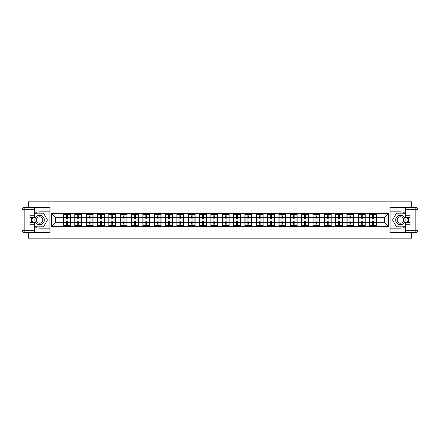 <?xml version="1.0" encoding="UTF-8"?>
<svg xmlns="http://www.w3.org/2000/svg" width="440" height="440" viewBox="0 0 440 440"><rect width="100%" height="100%" fill="white"/><g stroke="black" fill="none" stroke-linecap="round" stroke-linejoin="round"><path stroke-width="0.66" d="M28.325 232.469L28.325 238.172L411.675 238.172L411.675 232.469M411.675 207.531L411.675 201.828L390.016 201.828L390.016 238.172M390.016 201.828L28.325 201.828L28.325 207.531M49.984 238.172L49.984 201.828M384.709 222.69L384.709 217.311L376.53 217.311L376.53 222.69L384.709 222.69L388.344 226.325L388.344 213.675L369.627 213.461L369.627 217.311L365.195 217.311L365.195 222.69L369.627 222.69L369.627 217.311M388.344 226.325L51.656 226.325L51.656 213.675L63.47 213.675L63.47 217.311L55.292 217.311L55.292 222.69L63.47 222.69L63.47 217.311M369.627 213.675L63.47 213.675M369.627 222.69L369.627 226.325M365.195 222.69L365.195 226.325M365.195 213.675L365.195 217.311M353.854 222.69L358.286 222.69L358.286 217.311L353.854 217.311L353.854 226.325M358.286 222.69L358.286 226.325M358.286 213.675L358.286 217.311M353.854 213.675L353.854 217.311M342.513 222.69L346.945 222.69L346.945 217.311L342.513 217.311L342.513 226.325M346.945 222.69L346.945 226.325M346.945 213.675L346.945 217.311M342.513 213.675L342.513 217.311M331.177 222.69L335.61 222.69L335.61 217.311L331.177 217.311L331.177 226.325M335.61 222.69L335.61 226.325M335.61 213.675L335.61 217.311M331.177 213.675L331.177 217.311M319.836 222.69L324.269 222.69L324.269 217.311L319.836 217.311L319.836 226.325M324.269 222.69L324.269 226.325M324.269 213.675L324.269 217.311M319.836 213.675L319.836 217.311M308.495 222.69L312.928 222.69L312.928 217.311L308.495 217.311L308.495 226.325M312.928 222.69L312.928 226.325M312.928 213.675L312.928 217.311M308.495 213.675L308.495 217.311M297.159 222.69L301.593 222.69L301.593 217.311L297.159 217.311L297.159 226.325M301.593 222.69L301.593 226.325M301.593 213.675L301.593 217.311M297.159 213.675L297.159 217.311M285.819 222.69L290.252 222.69L290.252 217.311L285.819 217.311L285.819 226.325M290.252 222.69L290.252 226.325M290.252 213.675L290.252 217.311M285.819 213.675L285.819 217.311M274.478 222.69L278.911 222.69L278.911 217.311L274.478 217.311L274.478 226.325M278.911 222.69L278.911 226.325M278.911 213.675L278.911 217.311M274.478 213.675L274.478 217.311M263.142 222.69L267.575 222.69L267.575 217.311L263.142 217.311L263.142 226.325M267.575 222.69L267.575 226.325M267.575 213.675L267.575 217.311M263.142 213.675L263.142 217.311M251.801 222.69L256.234 222.69L256.234 217.311L251.801 217.311L251.801 226.325M256.234 222.69L256.234 226.325M256.234 213.675L256.234 217.311M251.801 213.675L251.801 217.311M240.46 222.69L244.893 222.69L244.893 217.311L240.46 217.311L240.46 226.325M244.893 222.69L244.893 226.325M244.893 213.675L244.893 217.311M240.46 213.675L240.46 217.311M229.125 222.69L233.558 222.69L233.558 217.311L229.125 217.311L229.125 226.325M233.558 222.69L233.558 226.325M233.558 213.675L233.558 217.311M229.125 213.675L229.125 217.311M217.784 222.69L222.216 222.69L222.216 217.311L217.784 217.311L217.784 226.325M222.216 222.69L222.216 226.325M222.216 213.675L222.216 217.311M217.784 213.675L217.784 217.311M206.443 222.69L210.876 222.69L210.876 217.311L206.443 217.311L206.443 226.325M210.876 222.69L210.876 226.325M210.876 213.675L210.876 217.311M206.443 213.675L206.443 217.311M195.107 222.69L199.54 222.69L199.54 217.311L195.107 217.311L195.107 226.325M199.54 222.69L199.54 226.325M199.54 213.675L199.54 217.311M195.107 213.675L195.107 217.311M183.766 222.69L188.199 222.69L188.199 217.311L183.766 217.311L183.766 226.325M188.199 222.69L188.199 226.325M188.199 213.675L188.199 217.311M183.766 213.675L183.766 217.311M172.425 222.69L176.858 222.69L176.858 217.311L172.425 217.311L172.425 226.325M176.858 222.69L176.858 226.325M176.858 213.675L176.858 217.311M172.425 213.675L172.425 217.311M161.09 222.69L165.523 222.69L165.523 217.311L161.09 217.311L161.09 226.325M165.523 222.69L165.523 226.325M165.523 213.675L165.523 217.311M161.09 213.675L161.09 217.311M149.749 222.69L154.181 222.69L154.181 217.311L149.749 217.311L149.749 226.325M154.181 222.69L154.181 226.325M154.181 213.675L154.181 217.311M149.749 213.675L149.749 217.311M138.408 222.69L142.84 222.69L142.84 217.311L138.408 217.311L138.408 226.325M142.84 222.69L142.84 226.325M142.84 213.675L142.84 217.311M138.408 213.675L138.408 217.311M127.072 222.69L131.505 222.69L131.505 217.311L127.072 217.311L127.072 226.325M131.505 222.69L131.505 226.325M131.505 213.675L131.505 217.311M127.072 213.675L127.072 217.311M115.731 222.69L120.164 222.69L120.164 217.311L115.731 217.311L115.731 226.325M120.164 222.69L120.164 226.325M120.164 213.675L120.164 217.311M115.731 213.675L115.731 217.311M104.39 222.69L108.823 222.69L108.823 217.311L104.39 217.311L104.39 226.325M108.823 222.69L108.823 226.325M108.823 213.675L108.823 217.311M104.39 213.675L104.39 217.311M93.055 222.69L97.488 222.69L97.488 217.311L93.055 217.311L93.055 226.325M97.488 222.69L97.488 226.325M97.488 213.675L97.488 217.311M93.055 213.675L93.055 217.311M81.713 222.69L86.147 222.69L86.147 217.311L81.713 217.311L81.713 226.325M86.147 222.69L86.147 226.325M86.147 213.675L86.147 217.311M81.713 213.675L81.713 217.311M70.373 222.69L74.805 222.69L74.805 217.311L70.373 217.311L70.373 226.325M74.805 222.69L74.805 226.325M74.805 213.675L74.805 217.311M70.373 213.675L70.373 217.311M63.47 222.69L63.47 226.325M55.292 222.69L51.656 226.325M51.656 213.675L55.292 217.311M376.53 222.69L376.53 226.325M376.53 213.675L376.53 217.311M388.344 213.675L384.709 217.311M70.191 220.979L70.191 226.358L67.392 226.358L67.392 220.979L70.191 220.979L70.191 213.642L67.392 213.642L67.392 214.44L70.191 214.44M63.652 217.421L66.446 217.421L66.446 213.642L63.652 213.642L63.652 220.979L66.446 220.979L66.446 226.358L63.652 226.358L63.652 225.561L66.446 225.561M66.446 216.37L67.392 216.37M67.392 214.549L66.446 214.549M66.446 217.431L67.392 217.431M66.446 217.421L66.446 219.021L63.652 219.021M63.652 214.44L66.446 214.44M66.446 222.569L67.392 222.569M66.446 225.451L67.392 225.451M66.446 223.63L67.392 223.63M63.652 220.979L63.652 225.561M67.392 225.561L70.191 225.561M67.392 214.44L67.392 219.021L70.191 219.021M81.532 220.979L81.532 226.358L78.733 226.358L78.733 220.979L81.532 220.979L81.532 213.642L78.733 213.642L78.733 214.44L81.532 214.44M74.987 217.421L77.787 217.421L77.787 213.642L74.987 213.642L74.987 220.979L77.787 220.979L77.787 226.358L74.987 226.358L74.987 225.561L77.787 225.561M77.787 216.37L78.733 216.37M78.733 214.549L77.787 214.549M77.787 217.431L78.733 217.431M77.787 217.421L77.787 219.021L74.987 219.021M74.987 214.44L77.787 214.44M77.787 222.569L78.733 222.569M77.787 225.451L78.733 225.451M77.787 223.63L78.733 223.63M74.987 220.979L74.987 225.561M78.733 225.561L81.532 225.561M78.733 214.44L78.733 219.021L81.532 219.021M92.868 220.979L92.868 226.358L90.074 226.358L90.074 220.979L92.868 220.979L92.868 213.642L90.074 213.642L90.074 214.44L92.868 214.44M86.328 217.421L89.128 217.421L89.128 213.642L86.328 213.642L86.328 220.979L89.128 220.979L89.128 226.358L86.328 226.358L86.328 225.561L89.128 225.561M89.128 216.37L90.074 216.37M90.074 214.549L89.128 214.549M89.128 217.431L90.074 217.431M89.128 217.421L89.128 219.021L86.328 219.021M86.328 214.44L89.128 214.44M89.128 222.569L90.074 222.569M89.128 225.451L90.074 225.451M89.128 223.63L90.074 223.63M86.328 220.979L86.328 225.561M90.074 225.561L92.868 225.561M90.074 214.44L90.074 219.021L92.868 219.021M104.209 220.979L104.209 226.358L101.409 226.358L101.409 220.979L104.209 220.979L104.209 213.642L101.409 213.642L101.409 214.44L104.209 214.44M97.669 217.421L100.469 217.421L100.469 213.642L97.669 213.642L97.669 220.979L100.469 220.979L100.469 226.358L97.669 226.358L97.669 225.561L100.469 225.561M100.469 216.37L101.409 216.37M101.409 214.549L100.469 214.549M100.469 217.431L101.409 217.431M100.469 217.421L100.469 219.021L97.669 219.021M97.669 214.44L100.469 214.44M100.469 222.569L101.409 222.569M100.469 225.451L101.409 225.451M100.469 223.63L101.409 223.63M97.669 220.979L97.669 225.561M101.409 225.561L104.209 225.561M101.409 214.44L101.409 219.021L104.209 219.021M115.55 220.979L115.55 226.358L112.75 226.358L112.75 220.979L115.55 220.979L115.55 213.642L112.75 213.642L112.75 214.44L115.55 214.44M109.005 217.421L111.804 217.421L111.804 213.642L109.005 213.642L109.005 220.979L111.804 220.979L111.804 226.358L109.005 226.358L109.005 225.561L111.804 225.561M111.804 216.37L112.75 216.37M112.75 214.549L111.804 214.549M111.804 217.431L112.75 217.431M111.804 217.421L111.804 219.021L109.005 219.021M109.005 214.44L111.804 214.44M111.804 222.569L112.75 222.569M111.804 225.451L112.75 225.451M111.804 223.63L112.75 223.63M109.005 220.979L109.005 225.561M112.75 225.561L115.55 225.561M112.75 214.44L112.75 219.021L115.55 219.021M126.885 220.979L126.885 226.358L124.091 226.358L124.091 220.979L126.885 220.979L126.885 213.642L124.091 213.642L124.091 214.44L126.885 214.44M120.346 217.421L123.145 217.421L123.145 213.642L120.346 213.642L120.346 220.979L123.145 220.979L123.145 226.358L120.346 226.358L120.346 225.561L123.145 225.561M123.145 216.37L124.091 216.37M124.091 214.549L123.145 214.549M123.145 217.431L124.091 217.431M123.145 217.421L123.145 219.021L120.346 219.021M120.346 214.44L123.145 214.44M123.145 222.569L124.091 222.569M123.145 225.451L124.091 225.451M123.145 223.63L124.091 223.63M120.346 220.979L120.346 225.561M124.091 225.561L126.885 225.561M124.091 214.44L124.091 219.021L126.885 219.021M37.23 224.092A4.724 4.724 0 0 0 43.681 222.365A4.724 4.724 0 0 0 41.954 215.908A4.724 4.724 0 0 0 35.497 217.635A4.724 4.724 0 0 0 37.23 224.092M37.972 222.799A3.234 3.234 0 0 0 42.394 221.617A3.234 3.234 0 0 0 41.206 217.201A3.234 3.234 0 0 0 36.79 218.383A3.234 3.234 0 0 0 37.972 222.799M34.573 215.094L35.667 213.202L43.516 213.202L47.438 220L43.516 226.798L35.667 226.798L34.573 224.906M33.231 222.58L31.741 220L33.231 217.421M398.046 224.092A4.724 4.724 0 0 0 404.503 222.365A4.724 4.724 0 0 0 402.771 215.908A4.724 4.724 0 0 0 396.319 217.635A4.724 4.724 0 0 0 398.046 224.092M398.794 222.799A3.234 3.234 0 0 0 403.211 221.617A3.234 3.234 0 0 0 402.028 217.201A3.234 3.234 0 0 0 397.606 218.383A3.234 3.234 0 0 0 398.794 222.799M405.427 224.906L404.333 226.798L396.484 226.798L392.563 220L396.484 213.202L404.333 213.202L405.427 215.094M406.769 217.421L408.26 220L406.769 222.58M34.573 226.457A8.178 8.178 0 0 0 39.589 228.179L49.913 228.179L49.913 232.469L24.178 232.469A2.178 2.178 0 0 1 22 230.285L22 209.715A2.178 2.178 0 0 1 24.178 207.531L34.573 207.531L34.573 217.421L29.925 217.421M34.573 207.531L49.913 207.531L49.913 211.822L39.589 211.822A8.178 8.178 0 0 0 34.573 213.543M31.829 217.421A8.178 8.178 0 0 0 31.829 222.58M49.913 228.179L49.913 211.822M29.925 222.58L34.573 222.58L34.573 232.469M34.573 215.237L29.925 215.237L29.925 224.763L34.573 224.763M49.913 212.988L35.541 212.988L34.573 214.66M34.573 225.341L35.541 227.013L49.913 227.013M32.978 217.421L31.493 220L32.978 222.58M405.427 213.543A8.178 8.178 0 0 0 400.411 211.822L390.088 211.822L390.088 207.531L415.822 207.531A2.178 2.178 0 0 1 418 209.715L418 230.285A2.178 2.178 0 0 1 415.822 232.469L405.427 232.469L405.427 222.58L410.075 222.58M405.427 232.469L390.088 232.469L390.088 228.179L400.411 228.179A8.178 8.178 0 0 0 405.427 226.457M408.172 222.58A8.178 8.178 0 0 0 408.172 217.421M390.088 211.822L390.088 228.179M410.075 217.421L405.427 217.421L405.427 207.531M405.427 224.763L410.075 224.763L410.075 215.237L405.427 215.237M390.088 227.013L404.459 227.013L405.427 225.341M405.427 214.66L404.459 212.988L390.088 212.988M407.022 222.58L408.507 220L407.022 217.421M138.226 220.979L138.226 226.358L135.427 226.358L135.427 220.979L138.226 220.979L138.226 213.642L135.427 213.642L135.427 214.44L138.226 214.44M131.687 217.421L134.486 217.421L134.486 213.642L131.687 213.642L131.687 220.979L134.486 220.979L134.486 226.358L131.687 226.358L131.687 225.561L134.486 225.561M134.486 216.37L135.427 216.37M135.427 214.549L134.486 214.549M134.486 217.431L135.427 217.431M134.486 217.421L134.486 219.021L131.687 219.021M131.687 214.44L134.486 214.44M134.486 222.569L135.427 222.569M134.486 225.451L135.427 225.451M134.486 223.63L135.427 223.63M131.687 220.979L131.687 225.561M135.427 225.561L138.226 225.561M135.427 214.44L135.427 219.021L138.226 219.021M149.567 220.979L149.567 226.358L146.768 226.358L146.768 220.979L149.567 220.979L149.567 213.642L146.768 213.642L146.768 214.44L149.567 214.44M143.022 217.421L145.822 217.421L145.822 213.642L143.022 213.642L143.022 220.979L145.822 220.979L145.822 226.358L143.022 226.358L143.022 225.561L145.822 225.561M145.822 216.37L146.768 216.37M146.768 214.549L145.822 214.549M145.822 217.431L146.768 217.431M145.822 217.421L145.822 219.021L143.022 219.021M143.022 214.44L145.822 214.44M145.822 222.569L146.768 222.569M145.822 225.451L146.768 225.451M145.822 223.63L146.768 223.63M143.022 220.979L143.022 225.561M146.768 225.561L149.567 225.561M146.768 214.44L146.768 219.021L149.567 219.021M160.908 220.979L160.908 226.358L158.109 226.358L158.109 220.979L160.908 220.979L160.908 213.642L158.109 213.642L158.109 214.44L160.908 214.44M154.363 217.421L157.163 217.421L157.163 213.642L154.363 213.642L154.363 220.979L157.163 220.979L157.163 226.358L154.363 226.358L154.363 225.561L157.163 225.561M157.163 216.37L158.109 216.37M158.109 214.549L157.163 214.549M157.163 217.431L158.109 217.431M157.163 217.421L157.163 219.021L154.363 219.021M154.363 214.44L157.163 214.44M157.163 222.569L158.109 222.569M157.163 225.451L158.109 225.451M157.163 223.63L158.109 223.63M154.363 220.979L154.363 225.561M158.109 225.561L160.908 225.561M158.109 214.44L158.109 219.021L160.908 219.021M172.244 220.979L172.244 226.358L169.444 226.358L169.444 220.979L172.244 220.979L172.244 213.642L169.444 213.642L169.444 214.44L172.244 214.44M165.704 217.421L168.504 217.421L168.504 213.642L165.704 213.642L165.704 220.979L168.504 220.979L168.504 226.358L165.704 226.358L165.704 225.561L168.504 225.561M168.504 216.37L169.444 216.37M169.444 214.549L168.504 214.549M168.504 217.431L169.444 217.431M168.504 217.421L168.504 219.021L165.704 219.021M165.704 214.44L168.504 214.44M168.504 222.569L169.444 222.569M168.504 225.451L169.444 225.451M168.504 223.63L169.444 223.63M165.704 220.979L165.704 225.561M169.444 225.561L172.244 225.561M169.444 214.44L169.444 219.021L172.244 219.021M183.585 220.979L183.585 226.358L180.785 226.358L180.785 220.979L183.585 220.979L183.585 213.642L180.785 213.642L180.785 214.44L183.585 214.44M177.04 217.421L179.839 217.421L179.839 213.642L177.04 213.642L177.04 220.979L179.839 220.979L179.839 226.358L177.04 226.358L177.04 225.561L179.839 225.561M179.839 216.37L180.785 216.37M180.785 214.549L179.839 214.549M179.839 217.431L180.785 217.431M179.839 217.421L179.839 219.021L177.04 219.021M177.04 214.44L179.839 214.44M179.839 222.569L180.785 222.569M179.839 225.451L180.785 225.451M179.839 223.63L180.785 223.63M177.04 220.979L177.04 225.561M180.785 225.561L183.585 225.561M180.785 214.44L180.785 219.021L183.585 219.021M194.926 220.979L194.926 226.358L192.126 226.358L192.126 220.979L194.926 220.979L194.926 213.642L192.126 213.642L192.126 214.44L194.926 214.44M188.381 217.421L191.18 217.421L191.18 213.642L188.381 213.642L188.381 220.979L191.18 220.979L191.18 226.358L188.381 226.358L188.381 225.561L191.18 225.561M191.18 216.37L192.126 216.37M192.126 214.549L191.18 214.549M191.18 217.431L192.126 217.431M191.18 217.421L191.18 219.021L188.381 219.021M188.381 214.44L191.18 214.44M191.18 222.569L192.126 222.569M191.18 225.451L192.126 225.451M191.18 223.63L192.126 223.63M188.381 220.979L188.381 225.561M192.126 225.561L194.926 225.561M192.126 214.44L192.126 219.021L194.926 219.021M206.261 220.979L206.261 226.358L203.462 226.358L203.462 220.979L206.261 220.979L206.261 213.642L203.462 213.642L203.462 214.44L206.261 214.44M199.722 217.421L202.521 217.421L202.521 213.642L199.722 213.642L199.722 220.979L202.521 220.979L202.521 226.358L199.722 226.358L199.722 225.561L202.521 225.561M202.521 216.37L203.462 216.37M203.462 214.549L202.521 214.549M202.521 217.431L203.462 217.431M202.521 217.421L202.521 219.021L199.722 219.021M199.722 214.44L202.521 214.44M202.521 222.569L203.462 222.569M202.521 225.451L203.462 225.451M202.521 223.63L203.462 223.63M199.722 220.979L199.722 225.561M203.462 225.561L206.261 225.561M203.462 214.44L203.462 219.021L206.261 219.021M217.602 220.979L217.602 226.358L214.803 226.358L214.803 220.979L217.602 220.979L217.602 213.642L214.803 213.642L214.803 214.44L217.602 214.44M211.057 217.421L213.857 217.421L213.857 213.642L211.057 213.642L211.057 220.979L213.857 220.979L213.857 226.358L211.057 226.358L211.057 225.561L213.857 225.561M213.857 216.37L214.803 216.37M214.803 214.549L213.857 214.549M213.857 217.431L214.803 217.431M213.857 217.421L213.857 219.021L211.057 219.021M211.057 214.44L213.857 214.44M213.857 222.569L214.803 222.569M213.857 225.451L214.803 225.451M213.857 223.63L214.803 223.63M211.057 220.979L211.057 225.561M214.803 225.561L217.602 225.561M214.803 214.44L214.803 219.021L217.602 219.021M228.943 220.979L228.943 226.358L226.144 226.358L226.144 220.979L228.943 220.979L228.943 213.642L226.144 213.642L226.144 214.44L228.943 214.44M222.398 217.421L225.198 217.421L225.198 213.642L222.398 213.642L222.398 220.979L225.198 220.979L225.198 226.358L222.398 226.358L222.398 225.561L225.198 225.561M225.198 216.37L226.144 216.37M226.144 214.549L225.198 214.549M225.198 217.431L226.144 217.431M225.198 217.421L225.198 219.021L222.398 219.021M222.398 214.44L225.198 214.44M225.198 222.569L226.144 222.569M225.198 225.451L226.144 225.451M225.198 223.63L226.144 223.63M222.398 220.979L222.398 225.561M226.144 225.561L228.943 225.561M226.144 214.44L226.144 219.021L228.943 219.021M240.279 220.979L240.279 226.358L237.479 226.358L237.479 220.979L240.279 220.979L240.279 213.642L237.479 213.642L237.479 214.44L240.279 214.44M233.739 217.421L236.539 217.421L236.539 213.642L233.739 213.642L233.739 220.979L236.539 220.979L236.539 226.358L233.739 226.358L233.739 225.561L236.539 225.561M236.539 216.37L237.479 216.37M237.479 214.549L236.539 214.549M236.539 217.431L237.479 217.431M236.539 217.421L236.539 219.021L233.739 219.021M233.739 214.44L236.539 214.44M236.539 222.569L237.479 222.569M236.539 225.451L237.479 225.451M236.539 223.63L237.479 223.63M233.739 220.979L233.739 225.561M237.479 225.561L240.279 225.561M237.479 214.44L237.479 219.021L240.279 219.021M251.62 220.979L251.62 226.358L248.82 226.358L248.82 220.979L251.62 220.979L251.62 213.642L248.82 213.642L248.82 214.44L251.62 214.44M245.075 217.421L247.874 217.421L247.874 213.642L245.075 213.642L245.075 220.979L247.874 220.979L247.874 226.358L245.075 226.358L245.075 225.561L247.874 225.561M247.874 216.37L248.82 216.37M248.82 214.549L247.874 214.549M247.874 217.431L248.82 217.431M247.874 217.421L247.874 219.021L245.075 219.021M245.075 214.44L247.874 214.44M247.874 222.569L248.82 222.569M247.874 225.451L248.82 225.451M247.874 223.63L248.82 223.63M245.075 220.979L245.075 225.561M248.82 225.561L251.62 225.561M248.82 214.44L248.82 219.021L251.62 219.021M262.961 220.979L262.961 226.358L260.161 226.358L260.161 220.979L262.961 220.979L262.961 213.642L260.161 213.642L260.161 214.44L262.961 214.44M256.416 217.421L259.215 217.421L259.215 213.642L256.416 213.642L256.416 220.979L259.215 220.979L259.215 226.358L256.416 226.358L256.416 225.561L259.215 225.561M259.215 216.37L260.161 216.37M260.161 214.549L259.215 214.549M259.215 217.431L260.161 217.431M259.215 217.421L259.215 219.021L256.416 219.021M256.416 214.44L259.215 214.44M259.215 222.569L260.161 222.569M259.215 225.451L260.161 225.451M259.215 223.63L260.161 223.63M256.416 220.979L256.416 225.561M260.161 225.561L262.961 225.561M260.161 214.44L260.161 219.021L262.961 219.021M274.296 220.979L274.296 226.358L271.497 226.358L271.497 220.979L274.296 220.979L274.296 213.642L271.497 213.642L271.497 214.44L274.296 214.44M267.757 217.421L270.556 217.421L270.556 213.642L267.757 213.642L267.757 220.979L270.556 220.979L270.556 226.358L267.757 226.358L267.757 225.561L270.556 225.561M270.556 216.37L271.497 216.37M271.497 214.549L270.556 214.549M270.556 217.431L271.497 217.431M270.556 217.421L270.556 219.021L267.757 219.021M267.757 214.44L270.556 214.44M270.556 222.569L271.497 222.569M270.556 225.451L271.497 225.451M270.556 223.63L271.497 223.63M267.757 220.979L267.757 225.561M271.497 225.561L274.296 225.561M271.497 214.44L271.497 219.021L274.296 219.021M285.637 220.979L285.637 226.358L282.838 226.358L282.838 220.979L285.637 220.979L285.637 213.642L282.838 213.642L282.838 214.44L285.637 214.44M279.092 217.421L281.892 217.421L281.892 213.642L279.092 213.642L279.092 220.979L281.892 220.979L281.892 226.358L279.092 226.358L279.092 225.561L281.892 225.561M281.892 216.37L282.838 216.37M282.838 214.549L281.892 214.549M281.892 217.431L282.838 217.431M281.892 217.421L281.892 219.021L279.092 219.021M279.092 214.44L281.892 214.44M281.892 222.569L282.838 222.569M281.892 225.451L282.838 225.451M281.892 223.63L282.838 223.63M279.092 220.979L279.092 225.561M282.838 225.561L285.637 225.561M282.838 214.44L282.838 219.021L285.637 219.021M296.978 220.979L296.978 226.358L294.179 226.358L294.179 220.979L296.978 220.979L296.978 213.642L294.179 213.642L294.179 214.44L296.978 214.44M290.433 217.421L293.233 217.421L293.233 213.642L290.433 213.642L290.433 220.979L293.233 220.979L293.233 226.358L290.433 226.358L290.433 225.561L293.233 225.561M293.233 216.37L294.179 216.37M294.179 214.549L293.233 214.549M293.233 217.431L294.179 217.431M293.233 217.421L293.233 219.021L290.433 219.021M290.433 214.44L293.233 214.44M293.233 222.569L294.179 222.569M293.233 225.451L294.179 225.451M293.233 223.63L294.179 223.63M290.433 220.979L290.433 225.561M294.179 225.561L296.978 225.561M294.179 214.44L294.179 219.021L296.978 219.021M308.314 220.979L308.314 226.358L305.514 226.358L305.514 220.979L308.314 220.979L308.314 213.642L305.514 213.642L305.514 214.44L308.314 214.44M301.774 217.421L304.574 217.421L304.574 213.642L301.774 213.642L301.774 220.979L304.574 220.979L304.574 226.358L301.774 226.358L301.774 225.561L304.574 225.561M304.574 216.37L305.514 216.37M305.514 214.549L304.574 214.549M304.574 217.431L305.514 217.431M304.574 217.421L304.574 219.021L301.774 219.021M301.774 214.44L304.574 214.44M304.574 222.569L305.514 222.569M304.574 225.451L305.514 225.451M304.574 223.63L305.514 223.63M301.774 220.979L301.774 225.561M305.514 225.561L308.314 225.561M305.514 214.44L305.514 219.021L308.314 219.021M319.655 220.979L319.655 226.358L316.855 226.358L316.855 220.979L319.655 220.979L319.655 213.642L316.855 213.642L316.855 214.44L319.655 214.44M313.115 217.421L315.909 217.421L315.909 213.642L313.115 213.642L313.115 220.979L315.909 220.979L315.909 226.358L313.115 226.358L313.115 225.561L315.909 225.561M315.909 216.37L316.855 216.37M316.855 214.549L315.909 214.549M315.909 217.431L316.855 217.431M315.909 217.421L315.909 219.021L313.115 219.021M313.115 214.44L315.909 214.44M315.909 222.569L316.855 222.569M315.909 225.451L316.855 225.451M315.909 223.63L316.855 223.63M313.115 220.979L313.115 225.561M316.855 225.561L319.655 225.561M316.855 214.44L316.855 219.021L319.655 219.021M330.995 220.979L330.995 226.358L328.196 226.358L328.196 220.979L330.995 220.979L330.995 213.642L328.196 213.642L328.196 214.44L330.995 214.44M324.451 217.421L327.25 217.421L327.25 213.642L324.451 213.642L324.451 220.979L327.25 220.979L327.25 226.358L324.451 226.358L324.451 225.561L327.25 225.561M327.25 216.37L328.196 216.37M328.196 214.549L327.25 214.549M327.25 217.431L328.196 217.431M327.25 217.421L327.25 219.021L324.451 219.021M324.451 214.44L327.25 214.44M327.25 222.569L328.196 222.569M327.25 225.451L328.196 225.451M327.25 223.63L328.196 223.63M324.451 220.979L324.451 225.561M328.196 225.561L330.995 225.561M328.196 214.44L328.196 219.021L330.995 219.021M342.331 220.979L342.331 226.358L339.532 226.358L339.532 220.979L342.331 220.979L342.331 213.642L339.532 213.642L339.532 214.44L342.331 214.44M335.791 217.421L338.591 217.421L338.591 213.642L335.791 213.642L335.791 220.979L338.591 220.979L338.591 226.358L335.791 226.358L335.791 225.561L338.591 225.561M338.591 216.37L339.532 216.37M339.532 214.549L338.591 214.549M338.591 217.431L339.532 217.431M338.591 217.421L338.591 219.021L335.791 219.021M335.791 214.44L338.591 214.44M338.591 222.569L339.532 222.569M338.591 225.451L339.532 225.451M338.591 223.63L339.532 223.63M335.791 220.979L335.791 225.561M339.532 225.561L342.331 225.561M339.532 214.44L339.532 219.021L342.331 219.021M353.672 220.979L353.672 226.358L350.873 226.358L350.873 220.979L353.672 220.979L353.672 213.642L350.873 213.642L350.873 214.44L353.672 214.44M347.132 217.421L349.927 217.421L349.927 213.642L347.132 213.642L347.132 220.979L349.927 220.979L349.927 226.358L347.132 226.358L347.132 225.561L349.927 225.561M349.927 216.37L350.873 216.37M350.873 214.549L349.927 214.549M349.927 217.431L350.873 217.431M349.927 217.421L349.927 219.021L347.132 219.021M347.132 214.44L349.927 214.44M349.927 222.569L350.873 222.569M349.927 225.451L350.873 225.451M349.927 223.63L350.873 223.63M347.132 220.979L347.132 225.561M350.873 225.561L353.672 225.561M350.873 214.44L350.873 219.021L353.672 219.021M365.013 220.979L365.013 226.358L362.214 226.358L362.214 220.979L365.013 220.979L365.013 213.642L362.214 213.642L362.214 214.44L365.013 214.44M358.468 217.421L361.268 217.421L361.268 213.642L358.468 213.642L358.468 220.979L361.268 220.979L361.268 226.358L358.468 226.358L358.468 225.561L361.268 225.561M361.268 216.37L362.214 216.37M362.214 214.549L361.268 214.549M361.268 217.431L362.214 217.431M361.268 217.421L361.268 219.021L358.468 219.021M358.468 214.44L361.268 214.44M361.268 222.569L362.214 222.569M361.268 225.451L362.214 225.451M361.268 223.63L362.214 223.63M358.468 220.979L358.468 225.561M362.214 225.561L365.013 225.561M362.214 214.44L362.214 219.021L365.013 219.021M376.349 220.979L376.349 226.358L373.555 226.358L373.555 220.979L376.349 220.979L376.349 213.642L373.555 213.642L373.555 214.44L376.349 214.44M369.809 217.421L372.609 217.421L372.609 213.642L369.809 213.642L369.809 220.979L372.609 220.979L372.609 226.358L369.809 226.358L369.809 225.561L372.609 225.561M372.609 216.37L373.555 216.37M373.555 214.549L372.609 214.549M372.609 217.431L373.555 217.431M372.609 217.421L372.609 219.021L369.809 219.021M369.809 214.44L372.609 214.44M372.609 222.569L373.555 222.569M372.609 225.451L373.555 225.451M372.609 223.63L373.555 223.63M369.809 220.979L369.809 225.561M373.555 225.561L376.349 225.561M373.555 214.44L373.555 219.021L376.349 219.021M63.652 222.58L66.446 222.58M67.392 222.58L70.191 222.58M67.392 217.421L70.191 217.421M74.987 222.58L77.787 222.58M78.733 222.58L81.532 222.58M78.733 217.421L81.532 217.421M86.328 222.58L89.128 222.58M90.074 222.58L92.868 222.58M90.074 217.421L92.868 217.421M97.669 222.58L100.469 222.58M101.409 222.58L104.209 222.58M101.409 217.421L104.209 217.421M109.005 222.58L111.804 222.58M112.75 222.58L115.55 222.58M112.75 217.421L115.55 217.421M120.346 222.58L123.145 222.58M124.091 222.58L126.885 222.58M124.091 217.421L126.885 217.421M34.573 209.715L24.178 209.715L24.178 230.285L34.573 230.285M22 209.715L24.178 209.715L24.178 207.531M24.178 232.469L24.178 230.285L22 230.285M405.427 230.285L415.822 230.285L415.822 209.715L405.427 209.715M418 230.285L415.822 230.285L415.822 232.469M415.822 207.531L415.822 209.715L418 209.715M131.687 222.58L134.486 222.58M135.427 222.58L138.226 222.58M135.427 217.421L138.226 217.421M143.022 222.58L145.822 222.58M146.768 222.58L149.567 222.58M146.768 217.421L149.567 217.421M154.363 222.58L157.163 222.58M158.109 222.58L160.908 222.58M158.109 217.421L160.908 217.421M165.704 222.58L168.504 222.58M169.444 222.58L172.244 222.58M169.444 217.421L172.244 217.421M177.04 222.58L179.839 222.58M180.785 222.58L183.585 222.58M180.785 217.421L183.585 217.421M188.381 222.58L191.18 222.58M192.126 222.58L194.926 222.58M192.126 217.421L194.926 217.421M199.722 222.58L202.521 222.58M203.462 222.58L206.261 222.58M203.462 217.421L206.261 217.421M211.057 222.58L213.857 222.58M214.803 222.58L217.602 222.58M214.803 217.421L217.602 217.421M222.398 222.58L225.198 222.58M226.144 222.58L228.943 222.58M226.144 217.421L228.943 217.421M233.739 222.58L236.539 222.58M237.479 222.58L240.279 222.58M237.479 217.421L240.279 217.421M245.075 222.58L247.874 222.58M248.82 222.58L251.62 222.58M248.82 217.421L251.62 217.421M256.416 222.58L259.215 222.58M260.161 222.58L262.961 222.58M260.161 217.421L262.961 217.421M267.757 222.58L270.556 222.58M271.497 222.58L274.296 222.58M271.497 217.421L274.296 217.421M279.092 222.58L281.892 222.58M282.838 222.58L285.637 222.58M282.838 217.421L285.637 217.421M290.433 222.58L293.233 222.58M294.179 222.58L296.978 222.58M294.179 217.421L296.978 217.421M301.774 222.58L304.574 222.58M305.514 222.58L308.314 222.58M305.514 217.421L308.314 217.421M313.115 222.58L315.909 222.58M316.855 222.58L319.655 222.58M316.855 217.421L319.655 217.421M324.451 222.58L327.25 222.58M328.196 222.58L330.995 222.58M328.196 217.421L330.995 217.421M335.791 222.58L338.591 222.58M339.532 222.58L342.331 222.58M339.532 217.421L342.331 217.421M347.132 222.58L349.927 222.58M350.873 222.58L353.672 222.58M350.873 217.421L353.672 217.421M358.468 222.58L361.268 222.58M362.214 222.58L365.013 222.58M362.214 217.421L365.013 217.421M369.809 222.58L372.609 222.58M373.555 222.58L376.349 222.58M373.555 217.421L376.349 217.421"/></g></svg>
